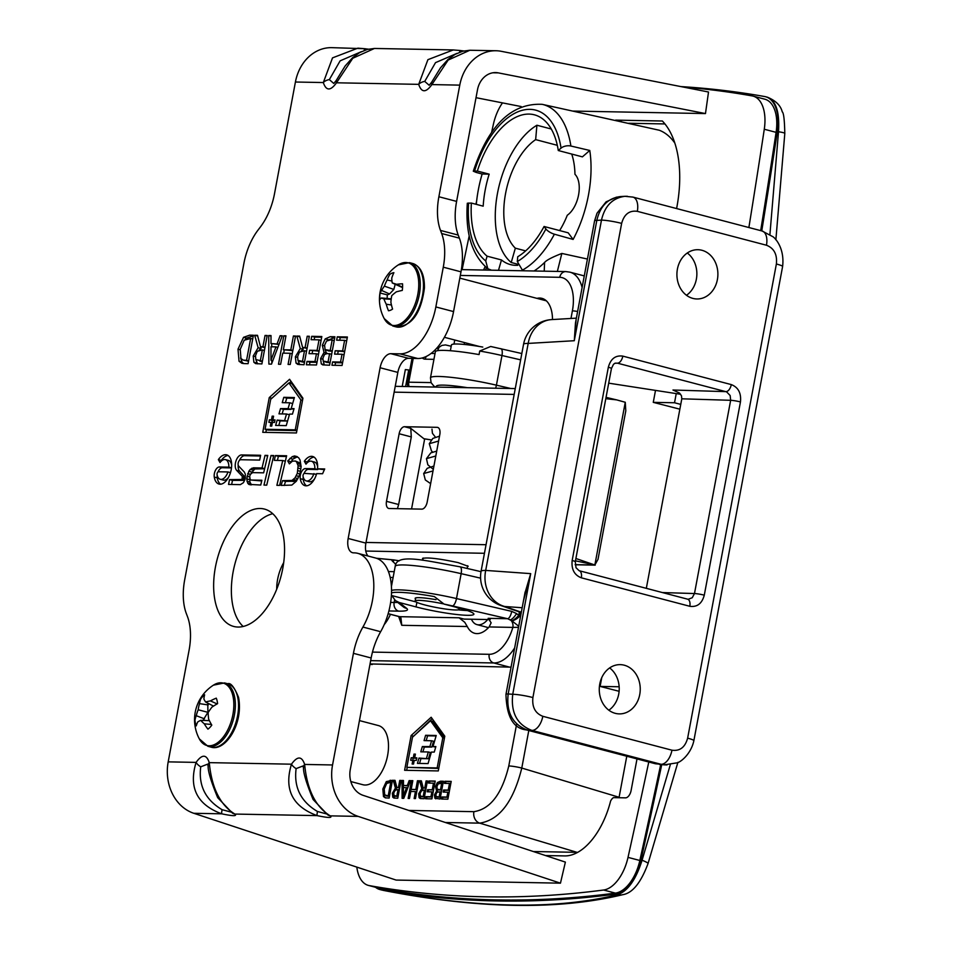 <?xml version="1.0" encoding="UTF-8"?>
<svg xmlns="http://www.w3.org/2000/svg" width="953" height="953" viewBox="0 0 953 953"><rect width="100%" height="100%" fill="white"/><g stroke="black" fill="none" stroke-linecap="round" stroke-linejoin="round"><path stroke-width="1.43" d="M414.71 757.814L416.842 757.849L416.366 760.399L414.233 760.363L413.542 764.044L412.137 764.02L412.828 760.339L410.707 760.291L411.184 757.742L413.304 757.79L413.995 754.097L415.401 754.121L414.71 757.814L416.747 758.326M412.768 760.327L413.149 758.266L415.329 757.98M414.174 760.685L412.828 760.339M413.149 758.266L411.184 757.742M415.27 758.302L413.304 757.79M415.341 754.454L413.995 754.097M412.947 736.8L432.162 718.645M406.669 770.334L407.217 767.451M444.467 737.908L432.483 721.266L430.518 720.754L412.494 737.205L406.848 767.356L438.761 768.44M406.848 767.356L437.165 767.927L442.8 737.813L430.518 720.754M438.773 768.356L437.165 767.927M444.408 738.23L442.8 737.813M411.112 735.549L431.161 717.252L444.789 736.192L438.297 770.929L404.62 770.286L411.112 735.549L413.09 736.073M426.515 758.207L428.326 751.965L420.797 751.834L422.334 746.556L429.898 746.568L431.59 740.755L424.061 740.612L425.61 735.287L436.212 735.49L432.996 746.568L435.866 746.568L434.27 752.084L431.399 752.084L428.052 763.591L417.438 763.389L418.986 758.064L428.493 758.731L430.303 752.489L428.326 751.965M419.546 763.436L420.964 758.588L418.986 758.064M420.964 758.588L428.493 758.731M435.724 747.092L432.996 746.568M426.17 740.66L427.575 735.811L425.61 735.287M427.575 735.811L436.081 735.966M422.906 751.869L424.299 747.081L431.864 747.081L433.555 741.279L431.59 740.755M431.864 747.081L429.898 746.568M424.299 747.081L422.334 746.556M485.47 270.068L486.471 267.674M534.073 270.986A87.986 47.888 -75.3 0 0 544.58 262.444L544.223 271.176M498.49 270.318L501.469 259.955A75.478 41.074 -75.3 0 0 510.474 264.6A75.478 41.074 -75.3 0 0 517.801 265.303M393.267 780.304L395.007 780.34L396.877 787.476L398.425 787.5L399.748 780.424L401.082 780.447L397.758 798.233L393.875 798.03L392.755 797.196L392.338 793.289L395.412 788.107L393.267 780.304L395.078 780.578M403.464 780.495L403.453 785.486L407.3 785.558L409.147 780.602L410.517 780.626L403.774 798.34L402.118 798.316L402.047 780.471L403.464 780.495M419.606 780.793L421.357 780.829L423.215 787.964L424.764 788L426.086 780.924L427.432 780.948L424.097 798.733L420.225 798.531L419.094 797.697L418.677 793.778L421.75 788.607L419.606 780.793L421.417 781.067M415.472 798.566L414.138 798.543L415.437 791.562L410.791 791.478L409.48 798.447L408.146 798.423L411.47 780.65L412.816 780.674L411.184 789.37L415.83 789.465L417.462 780.757L418.808 780.781L415.472 798.566M435.223 781.091L431.9 798.876L425.574 798.757L425.967 796.648L430.947 796.744L431.852 791.872L427.218 791.788L427.611 789.68L432.245 789.775L433.484 783.175L428.505 783.08L428.898 780.972L435.223 781.091M443.193 792.086L443.586 789.989L448.232 790.073L449.471 783.473L444.491 783.378L444.884 781.269L451.21 781.389L447.874 799.174L441.561 799.055L441.954 796.958L446.933 797.053L447.839 792.181L443.193 792.086M435.533 786.582L437.332 782.58L440.512 781.198L443.407 781.246L440.083 799.031L434.89 798.209L434.449 794.909L436.593 791.038L435.533 786.582L436.522 786.833L438.32 782.842L443.359 781.484M435.795 798.828L434.89 798.209L435.866 798.471L435.438 795.159L437.582 791.3L436.522 786.833M392.469 780.281L389.134 798.066L385.298 797.84L383.475 796.541L382.832 789.013L386.299 781.603L392.469 780.281M385.834 797.947L384.464 796.803L383.821 789.275L387.275 781.865L392.422 780.531M388.133 796.231L386.108 795.85L389.158 796.255L391.719 782.568L390.742 782.306L386.704 783.414L384.226 789.072L384.678 794.862L389.158 796.255M388.181 795.993L390.742 782.306M386.299 781.603L387.275 781.865M437.332 782.58L438.32 782.842M441.692 783.235L438.166 783.926L436.95 786.511L437.248 789.287L440.465 789.811L441.692 783.235L442.668 783.497L441.442 790.073L440.465 789.811M438.237 789.549L441.442 790.073M440.095 791.788L436.915 792.312L435.914 794.599L436.081 796.47L439.119 796.982L440.095 791.788L441.072 792.038L440.095 797.244L439.119 796.982M437.07 796.732L440.095 797.244M436.593 791.038L437.582 791.3M436.581 791.121L437.57 791.383M437.248 789.287L439.917 790.037M436.081 796.47L438.821 797.22M445.516 783.402L445.873 781.531L451.162 781.639M444.229 792.11L444.574 790.24L449.22 790.335L450.447 783.735L449.471 783.473M442.585 799.079L442.931 797.208L447.91 797.304L448.827 792.431L447.839 792.181M443.586 789.989L444.574 790.24M448.232 790.073L449.22 790.335M444.884 781.269L445.873 781.531M446.933 797.053L447.91 797.304M441.954 796.958L442.931 797.208M426.599 798.781L426.956 796.911L431.923 797.006L432.841 792.134L431.852 791.872M425.967 796.648L426.956 796.911M430.947 796.744L431.923 797.006M428.898 780.972L435.176 781.329M429.541 783.092L429.886 781.234M433.484 783.175L434.473 783.426L433.234 790.025L432.245 789.775M427.611 789.68L433.234 790.025M428.242 791.812L428.588 789.942M409.171 798.447L412.768 780.912M415.163 798.554L416.425 791.824L415.437 791.562M411.184 789.37L416.818 789.715L418.76 781.019M411.47 780.65L412.458 780.9M417.462 780.757L418.45 781.019M415.83 789.465L416.818 789.715M423.215 787.964L425.741 788.25L427.385 781.186M424.764 788L425.741 788.25M426.086 780.924L427.063 781.174M424.395 789.966L421.214 790.835L420.118 793.623L420.309 795.993L423.144 796.66L424.395 789.966L425.372 790.228L424.121 796.911L423.144 796.66M421.297 796.255L424.121 796.911M421.75 788.607L422.739 788.858L420.595 781.055M420.797 798.638L419.665 794.04L422.739 788.858M420.309 795.993L422.787 796.887M403.453 785.486L408.289 785.82L410.421 780.864M403.107 798.328L403.464 780.733M404.417 796.172L407.539 787.821L403.441 787.512L403.441 795.91L404.417 796.172M403.441 795.91L406.562 787.571M407.3 785.558L408.289 785.82M409.147 780.602L410.135 780.864M402.047 780.471L403.024 780.721M396.877 787.476L399.402 787.762L401.046 780.686M398.425 787.5L399.402 787.762M399.748 780.424L400.725 780.686M398.044 789.477L394.876 790.335L393.78 793.122L393.97 795.505L396.793 796.16L398.044 789.477L399.033 789.727L397.782 796.422L396.793 796.16M394.959 795.755L397.782 796.422M395.412 788.107L396.4 788.369L394.256 780.555M394.459 798.137L393.327 793.539L396.4 788.369M393.97 795.505L396.448 796.398M476.178 172.422L473.307 171.206L477.358 171.052L489.175 174.161L482.147 174.018L476.178 172.422M477.358 171.052A75.478 41.074 104.7 0 1 534.419 114.825A75.478 41.074 104.7 0 1 558.279 150.526L561.043 148.132A7.279 3.8 -8.7 0 1 570.895 146.023L589.776 150.467A88.403 48.115 104.7 0 1 573.122 239.441L554.396 234.2A7.279 2.43 -152 0 1 545.914 228.97L544.068 226.48L568.191 232.818L573.122 239.441M544.068 226.48A75.478 41.074 104.7 0 1 517.729 256.75L517.312 261.527L522.399 270.152L524.519 270.807M544.58 262.444C546.522 260.145 552.275 257.155 561.841 253.438L587.441 259.049M570.895 146.023A87.616 47.686 -75.3 0 0 542.15 104.33L659.321 130.251A92.429 50.306 104.7 0 1 674.843 143.093M491.498 270.187L487.841 268.746L485.732 260.931L487.102 256.178A75.478 41.074 104.7 0 1 471.366 203.06L467.315 203.239C465.278 233.568 472.116 255.404 487.841 268.746M476.297 204.359A87.879 47.829 104.7 0 1 482.147 174.018M501.469 259.955L487.102 256.178M557.362 271.426L561.841 253.438M516.502 724.745L508.783 765.95C501.957 793.944 490.33 809.18 473.891 811.67A9.709 8.077 91.1 0 0 479.716 823.142C499.372 820.092 513.393 801.735 521.779 768.058L528.796 730.522M648.016 863.632A14.557 1.644 -162.6 0 0 648.052 863.561A14.557 1.644 -162.6 0 0 642.072 860.237C635.889 879.822 627.682 891.305 617.473 894.712C554.932 909.924 476.75 908.447 382.927 890.293L383.487 890.424A14.557 10.817 -79 0 1 382.927 890.293L380.831 889.745A37.858 20.609 104.7 0 1 379.949 889.554A37.858 20.609 104.7 0 1 375.506 887.279M380.831 889.745A2426.862 1320.834 -75.3 0 0 615.376 894.164L617.473 894.712A14.557 13.02 76.2 0 0 622.893 894.676A14.557 13.02 76.2 0 0 622.917 894.664A14.557 13.02 76.2 0 0 623.226 894.581M670.328 764.651L642.072 860.237L641 859.963A37.858 20.609 104.7 0 1 615.376 894.164M641 859.963A6067.143 3302.085 -75.3 0 0 661.751 764.628M761.757 230.912A6067.143 3302.085 -75.3 0 0 777.362 131.478L778.506 131.776L769.917 234.533M680.883 86.592A2426.862 1320.834 -75.3 0 1 764.687 96.539A37.858 20.609 104.7 0 1 765.569 96.73A37.858 20.609 104.7 0 1 777.362 131.478M619.009 797.732L626.776 756.229M577.685 852.351L533.323 851.529M619.116 691.294L600.104 686.41L601.748 677.666M679.858 409.182L653.27 402.357L655.485 390.504L656.307 390.516M775.873 239.822L784.807 133.468A14.557 1.537 -176.2 0 0 784.807 133.468A14.557 1.537 -176.2 0 0 778.506 131.776C779.757 111.68 775.873 100.125 766.855 97.111M489.175 174.161A75.478 41.074 -75.3 0 0 483.183 206.17L471.366 203.06M558.279 150.526L582.402 156.864L589.776 150.467M536.908 125.236L535.657 139.626A60.909 33.152 -75.3 0 0 505.566 193.519A60.909 33.152 -75.3 0 0 515.347 248.173L511.225 262.504A75.478 41.074 -75.3 0 1 497.478 193.376A75.478 41.074 -75.3 0 1 536.908 125.236L551.263 129M511.225 262.504L517.479 264.148M559.625 230.566A60.909 33.152 -75.3 0 0 567.297 215.223A23.051 12.544 -75.3 0 0 578.578 194.9A23.051 12.544 -75.3 0 0 574.957 174.292A60.909 33.152 -75.3 0 0 571.717 154.052M535.657 139.626L557.302 145.309M515.347 248.173L525.651 250.877M619.164 686.768L600.104 686.41M680.752 404.394L674.521 402.762L653.27 402.357M676.237 393.601L674.521 402.762M359.448 720.587L378.401 725.567A30.579 16.642 104.7 0 1 387.609 755.467A30.579 16.642 104.7 0 1 362.867 784.724L350.823 781.555M471.425 619.236A22.086 12.02 -75.3 0 0 476.988 624.62A22.086 12.02 -75.3 0 0 487.722 619.533M283.696 562.651A30.579 16.642 -75.3 0 0 276.715 589.228M637.009 758.922L631.1 790.525A7.588 4.122 104.7 0 1 625.502 797.852L613.482 797.625A7.588 4.122 -75.3 0 0 610.599 801.068A64.316 34.999 104.7 0 1 564.76 855.913L545.521 855.556M615.364 120.328A97.075 52.832 104.7 0 1 615.65 120.126L662.347 121.007A97.075 52.832 104.7 0 1 676.88 207.063L676.606 208.564M664.932 123.938L628.777 123.259M615.65 120.126L621.499 121.662M648.779 762.007A6065.333 3301.097 104.7 0 1 628.015 857.378A36.107 19.656 104.7 0 1 603.583 890.019A2425.04 1319.845 104.7 0 1 369.252 885.599A36.107 19.656 104.7 0 1 368.406 885.408L380.223 888.518A36.107 19.656 -75.3 0 0 381.069 888.696A2425.04 1319.845 -75.3 0 0 615.4 893.116A36.107 19.656 -75.3 0 0 639.832 860.488A6065.333 3301.097 -75.3 0 0 660.715 764.544M760.685 230.626A6065.333 3301.097 -75.3 0 0 776.099 132.348A36.107 19.656 -75.3 0 0 764.854 99.207L753.037 96.098A36.107 19.656 104.7 0 1 764.282 129.239A6065.333 3301.097 104.7 0 1 748.879 227.529M683.063 87.021A2425.04 1319.845 104.7 0 1 752.191 95.919A36.107 19.656 104.7 0 1 753.037 96.098M491.569 132.515A6065.333 3301.097 104.7 0 1 493.428 124.128A36.107 19.656 104.7 0 1 502.481 102.888M462.11 269.628A6065.333 3301.097 104.7 0 1 469.21 235.808M475.928 204.264A6065.333 3301.097 104.7 0 1 476.643 200.928M368.406 885.408A36.107 19.656 104.7 0 1 356.827 867.111M391.504 592.909A48.126 5.277 10.6 0 1 434.33 596.566L444.05 604.095A41.253 4.527 10.6 0 1 452.425 605.917L507.639 618.711L511.821 620.772A7.279 1.799 -43.7 0 0 518.73 615.435L516.574 613.565A7.279 2.156 125.5 0 1 510.391 619.819A7.279 6.052 91.1 0 1 512.857 627.396L518.515 627.3M516.574 613.565L511.713 611.361A7.279 2.633 -77 0 1 507.639 618.711L488.15 618.342L491.14 622.797L489.127 626.943A31.068 16.904 104.7 0 1 474.701 633.304A31.068 16.904 104.7 0 1 467.268 626.526L464.754 622.297L459.096 617.794L399.641 616.674L388.169 613.672M398.676 616.496L401.761 625.299L399.641 616.674A7.279 3.967 -75.3 0 1 399.14 616.615A7.279 3.967 -75.3 0 0 399.14 616.615L400.951 617.973L401.761 625.299L467.268 626.526M444.05 604.095L457.797 607.704A37.62 4.134 10.6 0 1 473.891 614.22A37.62 4.134 10.6 0 1 453.831 614.161A37.62 4.134 10.6 0 1 416.032 606.918L399.212 602.499L395.4 600.604L391.409 595.041M490.199 619.581L464.016 619.093L459.096 617.794M487.15 627.288A31.068 16.904 -75.3 0 0 487.519 628.623M415.52 598.925A23.051 2.525 10.6 0 1 415.139 598.317A23.051 2.525 10.6 0 1 435.997 599.663M409.838 370.133L405.359 369.573L402.202 386.453M536.956 298.36A31.854 17.333 104.7 0 1 541.971 298.36A31.854 17.333 104.7 0 1 552.502 319.541M390.444 614.328A31.854 17.333 104.7 0 1 384.214 624.62M492.189 346.832L490.664 346.487L479.716 351.026L479.061 354.576A48.532 5.325 -169.4 0 0 435.354 351.788L430.47 377.876A48.532 5.325 -169.4 0 1 496.418 385.167A7.279 2.633 103 0 1 495.596 388.216M518.718 626.228L511.821 620.772A7.279 2.871 -38.9 0 0 520.04 615.757L520.672 612.374M392.231 595.685L415.984 601.927M458.381 609.86A37.62 4.134 -169.4 0 0 467.363 610.551M437.582 350.668L439.083 347.285L441.858 345.427L445.468 344.926L451.21 346.249M489.127 626.943L512.857 627.396A33.974 18.488 104.7 0 1 489.199 654.306A7.279 6.052 91.1 0 0 493.773 662.966L509.521 667.112A41.253 22.455 -75.3 0 0 511.082 667.04M509.521 667.112L370.05 663.943M369.978 664.265A41.253 22.455 -75.3 0 0 372.242 664.515M544.342 299.337A31.854 17.333 -75.3 0 0 541.876 299.659M545.33 299.981A31.246 17.011 -75.3 0 0 543.186 300.004M397.401 508.664L398.652 504.518L386.489 501.326A7.279 3.967 -75.3 0 0 388.681 508.437A7.279 3.967 -75.3 0 0 389.205 508.509L421.81 509.128A7.279 3.967 -75.3 0 0 427.182 502.088L439.821 434.52A7.279 3.967 104.7 0 0 437.63 427.397A7.279 3.967 104.7 0 0 437.117 427.325L404.513 426.718L410.767 428.35L411.303 436.939L399.14 433.746A7.279 3.967 104.7 0 1 404.513 426.718M424.18 438.749A7.279 1.477 -80.7 0 1 424.014 438.773A7.279 1.477 -80.7 0 1 423.859 438.702L410.767 428.35M422.977 559.077L422.477 558.458C427.182 557.183 439.095 558.577 458.19 562.627L468.161 566.32L467.47 566.737M594.851 565.01L598.007 559.351L625.799 410.862L625.263 402.273L594.851 565.01L575.171 564.641M605.81 398.676L616.651 399.879L625.263 402.273M411.565 508.938L424.669 438.88M393.756 559.911L376.411 558.255M594.815 564.986L575.898 558.506M386.489 501.326L399.14 433.746M398.652 504.518L411.303 436.939M455.594 607.121A22.574 2.478 10.6 0 1 459.501 609.324A22.574 2.478 10.6 0 1 447.827 609.336A22.574 2.478 10.6 0 1 415.127 601.021A22.574 2.478 10.6 0 1 442.966 603.785M450.364 350.728L451.448 344.986A33.974 3.729 10.6 0 1 482.79 347.071M417.748 358.507A48.532 26.422 -75.3 0 0 453.557 311.583L435.843 306.937A48.532 26.422 104.7 0 1 400.022 353.849L417.748 358.507L408.587 358.328L390.861 353.682L400.022 353.849M435.843 306.937L443.276 267.185A48.532 26.422 -75.3 0 0 441.656 233.509L440.5 230.423A48.532 26.422 104.7 0 1 438.88 196.747L459.775 85.127A43.683 36.333 -88.9 0 1 496.048 50.747A43.683 36.333 -88.9 0 1 501.326 51.319L708.52 92.012L705.47 113.574L573.015 111.072M460.251 50.545A7.279 0.608 97.7 0 0 460.204 50.509L453.223 49.949L427.909 59.67L418.701 84.352C421.512 92.798 425.908 92.882 431.876 84.591L448.16 60.063L469.841 50.259L462.824 51.188L455.081 54.357L447.886 59.562L440.524 67.794L431.649 82.22A7.279 3.121 32.6 0 0 431.661 82.208A7.279 3.121 32.6 0 0 431.649 82.22A7.279 3.121 32.6 0 0 431.876 84.591L459.775 85.127M364.773 48.722L357.875 48.15L332.526 57.871L323.317 82.554C326.14 91 330.536 91.083 336.492 82.792A7.279 3.121 -147.4 0 1 336.266 80.421A7.279 3.121 -147.4 0 1 336.278 80.409A7.279 3.121 -147.4 0 1 336.302 80.386L333.788 83.471L329.345 79.611A7.279 4.372 165.5 0 0 323.317 82.554L295.418 82.018L274.524 193.65A48.532 26.422 104.7 0 1 260.36 227.028L258.06 230.042A48.532 26.422 -75.3 0 0 243.897 263.421L184.691 579.793A48.532 26.422 -75.3 0 0 186.3 613.47L187.467 616.555A48.532 26.422 104.7 0 1 189.075 650.232L168.193 761.864A43.683 36.333 91.1 0 0 193.793 813.29L396.103 880.072L560.459 883.169L358.149 816.387A43.683 36.333 -88.9 0 1 332.549 764.961L353.432 653.329A48.532 26.422 104.7 0 1 362.914 627.062L380.64 631.708A48.532 26.422 -75.3 0 0 375.494 557.981L357.768 553.336A48.532 26.422 104.7 0 1 362.914 627.062M303.531 767.88A7.279 4.372 -14.5 0 1 303.519 767.832A7.279 4.372 -14.5 0 1 304.65 764.437C301.815 755.979 297.431 755.896 291.475 764.187L209.267 762.638C206.456 754.18 202.06 754.097 196.092 762.388C188.456 787.523 196.985 804.666 221.692 813.814C232.937 816.161 237.333 816.245 234.867 814.065C220.214 805.094 211.685 787.952 209.267 762.638A7.279 4.372 165.5 0 0 208.123 766.009A7.279 4.372 165.5 0 0 208.135 766.033A7.279 4.372 165.5 0 0 208.147 766.081M368.084 556.04A14.557 7.922 104.7 0 1 365.892 543.115L348.167 538.469A14.557 7.922 -75.3 0 0 352.55 552.704A14.557 7.922 -75.3 0 0 353.587 552.847L354.325 552.859A48.532 26.422 104.7 0 1 357.768 553.336M348.167 538.469L380.116 367.751L397.842 372.397A14.557 7.922 104.7 0 1 408.587 358.328M390.861 353.682A14.557 7.922 -75.3 0 0 380.116 367.751M282.779 568.405A60.67 33.021 104.7 0 1 233.699 626.455A60.67 33.021 104.7 0 1 217.153 559.387A60.67 33.021 104.7 0 1 264.505 509.093A60.67 33.021 104.7 0 1 282.779 568.405M277.156 343.664L280.111 335.73L282.279 335.778L271.51 364.117L268.865 364.07L268.734 335.516L271.009 335.563L270.986 343.545L279.098 344.164M261.884 363.939L255.678 363.617L253.879 362.283L253.212 356.029L258.132 347.738L254.689 335.253L257.489 335.301L260.479 346.725L262.933 346.773L265.053 335.444L267.209 335.492L261.884 363.939M290.165 353.277L282.731 353.134L280.635 364.296L278.49 364.249L283.815 335.801L285.96 335.837L283.363 349.763L290.796 349.906L293.405 335.98L295.549 336.028L290.224 364.475L288.08 364.439L290.165 353.277L292.226 353.813M304.019 364.737L297.824 364.415L296.026 363.081L295.359 356.815L300.266 348.536L296.836 336.052L299.623 336.099L302.613 347.511L305.079 347.559L307.2 336.242L309.344 336.278L304.019 364.737M269.258 397.592L289.581 379.294L302.935 398.223L296.443 432.96L262.754 432.328L269.258 397.592L271.867 398.271M309.642 350.263L317.063 350.406L319.041 339.84L311.083 339.697L311.702 336.326L321.816 336.516L316.491 364.975L306.378 364.785L307.009 361.413L314.978 361.568L316.432 353.766L309.01 353.634L309.642 350.263L319.076 351.157M317.54 468.828L324.711 468.959L322.579 473.736L316.646 473.629A15.069 8.196 104.7 0 1 305.008 485.685A15.069 8.196 104.7 0 1 300.266 478.704A6.826 3.717 104.7 0 1 301.446 471.949A6.826 3.717 104.7 0 1 305.389 468.59L314.847 468.769A10.304 5.611 -75.3 0 0 311.44 461.24A10.304 5.611 -75.3 0 0 305.996 464.171L304.341 461.24A15.093 8.208 104.7 0 1 312.655 456.475A15.093 8.208 104.7 0 1 317.54 468.828L324.401 469.674M321.28 363.903L320.589 358.614L324.02 352.431L322.317 345.296L325.199 338.899L330.286 336.683L334.92 336.766L329.595 365.213L322.745 364.892L321.28 363.903L324.234 364.677L323.317 361.247M231.031 470.532A15.069 8.196 104.7 0 1 219.023 484.064A15.069 8.196 104.7 0 1 214.282 477.084A6.826 3.717 104.7 0 1 215.461 470.329A6.826 3.717 104.7 0 1 219.404 466.97L228.851 467.149A10.304 5.611 -75.3 0 0 225.456 459.62A10.304 5.611 -75.3 0 0 220.012 462.55L218.356 459.608A15.093 8.208 104.7 0 1 226.671 454.843A15.093 8.208 104.7 0 1 231.031 470.532M335.206 350.752L342.639 350.883L344.617 340.328L336.647 340.173L337.279 336.814L347.392 337.005L342.067 365.452L331.954 365.261L332.585 361.89L340.555 362.045L342.008 354.254L334.586 354.111L335.206 350.752L344.652 351.645M243.444 482.659L240.335 484.648L228.541 484.422L229.53 479.621L241.967 479.454L242.348 476.369L236.678 470.401A8.363 4.551 104.7 0 1 235.915 461.169A8.363 4.551 104.7 0 1 241.621 454.926L260.645 455.284L259.657 460.085L240.716 459.727A3.455 1.882 -75.3 0 0 238.369 462.3A3.455 1.882 -75.3 0 0 238.679 466.112L244.361 472.08L245.421 474.439L244.981 479.573L243.444 482.659M267.769 455.427L263.636 472.831L252.497 472.628L250.329 474.439L249.698 476.286L250.151 479.514L251.104 480.038L261.884 480.241L260.741 485.029L248.793 484.386L247.673 483.159L246.72 478.871L248.828 471.258L250.246 469.388L253.391 467.816L262.039 467.983L265.029 455.367L267.769 455.427M266.721 485.148L263.981 485.089L271.009 455.486L273.749 455.534L266.721 485.148M289.378 463.861L287.735 460.918L292.237 456.654L294.572 455.951L298.599 457.666L300.016 459.954L301.136 466.613L299.802 474.415L296.371 481.205L291.809 485.089L281.075 485.411L282.576 480.622L291.952 480.455L295.013 477.858L297.324 473.331L298.11 465.672L296.645 462.014L295.418 461.038L292.416 461.133L289.378 463.861M276.87 485.339L282.743 460.525L274.297 460.359L275.429 455.57L286.627 455.772L279.61 485.387L276.87 485.339M244.409 363.605L241.931 363.319L239.036 361.247L238 349.191L243.539 337.326L249.686 335.158L253.415 335.23L248.09 363.677L244.409 363.605M397.842 372.397L365.892 543.115M705.47 113.574L498.276 72.869A21.848 18.167 91.1 0 0 495.631 72.583A21.848 18.167 91.1 0 0 477.501 89.773L456.606 201.393A48.532 26.422 -75.3 0 0 458.226 235.081L459.382 238.155A48.532 26.422 104.7 0 1 461.002 271.831L453.557 311.583M380.64 631.708A48.532 26.422 -75.3 0 0 371.158 657.987L350.275 769.607A21.848 18.167 91.1 0 0 363.069 795.326L565.379 862.108L560.459 883.169M272.761 513.715A60.67 33.021 -75.3 0 0 234.879 564.045A60.67 33.021 -75.3 0 0 243.158 626.478M245.433 339.244L246.493 338.112L253.272 335.944M243.646 363.581L241.991 362.021L240.573 357.911M248.602 360.901L246.553 360.365L250.651 338.458L244.194 340.233L240.239 349.274L240.966 358.542L243.241 360.127L248.566 361.127M252.7 339.006L250.651 338.458M246.493 338.112L243.539 337.326M243.241 360.127L246.553 360.365M285.34 461.204L282.743 460.525M277.418 460.418L278.383 456.344L275.429 455.57M278.383 456.344L286.46 456.499M290.939 462.134L292.857 459.12L297.384 456.773M301.1 466.97L299.599 462.789L295.418 461.038M284.256 485.47L285.531 481.396L294.906 481.229L297.908 478.692M290.689 461.693L287.735 460.918M292.857 459.12L289.903 458.345M295.192 457.428L292.237 456.654M297.217 456.642L294.572 455.951M285.531 481.396L282.576 480.622M293.345 481.551L290.391 480.777M294.906 481.229L291.952 480.455M296.478 480.241L293.524 479.466M297.944 478.632L295.013 477.858M298.956 476.464L296.312 475.773M299.897 474.01L297.324 473.331M300.54 471.39L297.991 470.711M300.922 468.805L298.253 468.102M301.065 466.446L298.11 465.672M300.517 464.361L297.562 463.587M299.599 462.789L296.645 462.014M273.594 456.165L271.009 455.486M251.104 480.038L261.706 480.955M251.127 473.391L254.773 468.983L264.6 468.757M251.473 484.863L249.912 482.027L249.781 478.525M250.508 484.839L248.793 484.386M250.627 483.933L247.673 483.159M249.912 482.027L246.958 481.253M249.662 479.645L246.72 478.871M249.674 476.941L246.97 476.238M250.413 474.32L247.697 473.617M251.783 472.033L248.828 471.258M253.2 470.163L250.246 469.388M254.773 468.983L251.818 468.209M256.345 468.602L253.391 467.816M264.624 468.662L262.039 467.983M267.614 456.046L265.029 455.367M284.697 420.249L286.519 414.007L278.991 413.864L280.516 408.599L288.08 408.611L289.772 402.797L282.243 402.654L283.791 397.33L294.406 397.532L291.177 408.623L294.048 408.623L292.452 414.114L289.581 414.114L286.234 425.634L275.62 425.431L277.168 420.106L287.58 421M289.39 414.758L286.519 414.007M278.788 425.491L280.122 420.881L277.168 420.106M280.122 420.881L287.568 421.023M293.846 409.313L291.177 408.623M285.412 402.714L286.746 398.104L283.791 397.33M286.746 398.104L294.191 398.247M292.654 403.548L289.772 402.797M282.148 413.924L283.47 409.373L291.034 409.385L288.08 408.611M291.034 409.385L291.249 408.634M283.47 409.373L280.516 408.599M245.433 477.477L239.632 471.175A8.363 4.551 104.7 0 1 238.202 465.207M239.477 460.347A8.363 4.551 104.7 0 1 244.576 455.701L260.503 456.01M231.639 484.481L232.484 480.395L244.659 480.372M232.484 480.395L229.53 479.621M244.194 480.622L241.24 479.847M244.73 480.181L241.967 479.454M245.088 479.121L242.527 478.442M245.374 477.941L242.67 477.239M245.302 477.143L242.348 476.369M344.688 351.431L342.639 350.883M337.672 354.171L338.16 351.526M344.069 354.79L342.008 354.254M342.603 362.581L340.555 362.045M335.039 365.321L335.539 362.676L332.585 361.89M335.539 362.676L342.568 362.807M339.733 340.233L340.233 337.588L337.279 336.814M340.233 337.588L347.261 337.719M346.666 340.864L344.617 340.328M218.034 471.938A6.826 3.717 104.7 0 1 222.359 467.744L231.484 467.923M220.56 484.195A15.069 8.196 104.7 0 1 217.236 477.858A6.826 3.717 104.7 0 1 217.189 475.213M221.572 460.847L221.31 460.394A15.093 8.208 104.7 0 1 228.089 455.486M231.662 465.207A10.304 5.611 -75.3 0 0 228.41 460.394L225.456 459.62M220.298 479.299A10.269 5.587 -75.3 0 0 227.958 471.949L218.511 471.771A1.906 1.036 -75.3 0 0 217.403 472.712A1.906 1.036 -75.3 0 0 217.07 474.606A10.269 5.587 -75.3 0 0 220.298 479.299L223.252 480.074A10.269 5.587 -75.3 0 0 228.506 477.382M230.483 472.617L227.958 471.949M231.496 467.84L228.851 467.149M221.31 460.394L218.356 459.608M327.641 340.281L334.789 337.481M334.229 340.495L330.429 339.923L326.534 341.055L324.592 345.177L325.068 349.632L329.023 351.026M325.068 349.632L330.203 350.466L332.168 339.947M328.023 350.406L332.216 351.228M332.252 351.002L330.203 350.466M331.668 354.171L327.177 353.575L324.52 354.48L322.936 358.125L323.198 361.116L327.105 362.509M323.198 361.116L328.046 361.949L329.607 353.623M326.152 361.89L330.072 362.712M330.107 362.485L328.046 361.949M328.154 339.673L325.199 338.899M326.641 353.587L325.044 349.596M326.974 353.206L324.02 352.431M326.95 353.349L323.996 352.574M306.544 485.816A15.069 8.196 104.7 0 1 303.221 479.478A6.826 3.717 104.7 0 1 303.185 476.834M304.019 473.558A6.826 3.717 104.7 0 1 308.343 469.364L317.79 469.543A10.304 5.611 -75.3 0 0 317.802 468.888M307.557 462.467L307.295 462.014A15.093 8.208 104.7 0 1 314.073 457.118M317.647 466.827A10.304 5.611 -75.3 0 0 314.395 462.014L311.44 461.24M316.467 474.237L304.495 473.391A1.906 1.036 -75.3 0 0 303.388 474.332A1.906 1.036 -75.3 0 0 303.054 476.226A10.269 5.587 -75.3 0 0 306.282 480.92L309.237 481.694A10.269 5.587 -75.3 0 0 314.49 479.002M306.282 480.92A10.269 5.587 -75.3 0 0 313.942 473.57M317.79 469.543L314.847 468.769M307.295 462.014L304.341 461.24M319.124 350.942L317.063 350.406M312.096 353.694L312.596 351.038M318.493 354.313L316.432 353.766M317.027 362.104L314.978 361.568M309.475 364.832L309.963 362.188L307.009 361.413M309.963 362.188L316.992 362.319M314.168 339.756L314.657 337.1L311.702 336.326M314.657 337.1L321.685 337.231M321.101 340.388L319.041 339.84M289.247 383.023L291.07 381.391M265.851 432.388L266.363 429.612M302.768 399.164L291.856 383.714L288.902 382.939L270.688 399.331L265.089 429.279L268.043 430.053L296.883 430.589M265.089 429.279L295.263 429.839L300.874 399.891L288.902 382.939M296.943 430.279L295.263 429.839M302.542 400.331L300.874 399.891M309.26 336.778L307.2 336.242M307.14 348.107L305.079 347.559M307.092 348.321L302.613 347.511M297.658 356.565L297.967 360.365L302.494 361.425L304.495 350.728L299.409 352.11L297.658 356.565M303.304 362.152L299.23 361.247L304.507 362.176M304.543 361.961L302.494 361.425M300.338 338.815L299.79 336.826L296.836 336.052M301.386 350.799L303.221 349.31L300.266 348.536M303.221 349.31L302.744 347.547M299.683 364.654L298.039 360.46M306.544 351.264L304.495 350.728M283.672 353.158L284.256 350.001M283.363 349.763L292.809 350.668M285.876 336.338L283.815 335.801M292.857 350.454L290.796 349.906M295.466 336.516L293.405 335.98M267.114 335.992L265.053 335.444M264.994 347.309L262.933 346.773M264.946 347.523L260.479 346.725M255.511 355.767L255.821 359.567L260.348 360.627L262.349 349.93L257.262 351.312L255.511 355.767M259.978 361.211L262.361 361.378M260.038 361.223L261.158 361.366M262.397 361.163L260.348 360.627M258.192 338.017L257.679 336.028L254.689 335.253M259.24 350.001L261.086 348.512L258.132 347.738M261.086 348.512L260.598 346.749M257.548 363.855L255.892 359.662M264.398 350.466L262.349 349.93M270.986 343.545L279.003 344.414M271.808 363.331L271.796 360.448M271.736 346.797L271.724 343.735M270.962 360.222L275.965 346.88L270.974 346.785L270.962 360.222L272.808 360.71M277.871 347.38L275.965 346.88M282.1 336.254L280.111 335.73M270.997 336.111L268.734 335.516M272.892 419.868L275.024 419.904L274.547 422.453L272.415 422.417L271.724 426.098L270.318 426.074L271.009 422.393L268.889 422.346L269.365 419.796L271.486 419.844L272.177 416.151L273.582 416.187L272.892 419.868L274.929 420.404M273.523 416.509L272.177 416.151M271.939 422.632L272.32 420.583L274.44 420.618L271.486 419.844M272.32 420.583L269.365 419.796M272.355 422.739L271.009 422.393M476.012 97.682L521.184 106.557M329.345 79.611L340.138 60.837L361.509 51.617M295.418 82.018A43.683 36.333 91.1 0 1 331.692 47.65L364.82 48.71A7.279 0.608 -82.3 0 1 364.868 48.746M364.189 50.449A7.279 0.608 -82.3 0 1 364.82 48.71L368.323 49.163M431.673 82.208L429.172 85.27L424.728 81.41A7.279 4.372 165.5 0 0 418.701 84.352L336.492 82.792L352.777 58.264L374.458 48.46L367.441 49.389L359.698 52.558L352.503 57.764L345.141 65.995L336.266 80.421M463.706 50.962L460.204 50.509A7.279 0.608 97.7 0 0 459.56 52.248M424.728 81.41L435.521 62.636L456.892 53.416M232.246 812.945A7.279 6.826 -54.8 0 0 232.306 812.992A7.279 6.826 -54.8 0 0 232.329 813.016A7.279 6.826 -54.8 0 0 234.867 814.065L317.063 815.613C328.32 817.96 332.716 818.043 330.25 815.863A7.279 6.826 125.2 0 1 327.713 814.815A7.279 6.826 125.2 0 1 327.689 814.791A7.279 6.826 125.2 0 1 327.629 814.744M230.995 812.075L222.073 809.681A7.279 0.667 102.4 0 0 221.692 813.814L193.793 813.29M222.073 809.681C205.467 799.829 198.355 785.534 200.738 766.82A7.279 3.121 -147.4 0 1 196.092 762.388L168.193 761.864M200.738 766.82L207.492 764.199L208.147 766.033M291.475 764.187C283.839 789.31 292.368 806.452 317.063 815.613A7.279 0.667 102.4 0 1 317.456 811.48C300.838 801.616 293.727 787.333 296.121 768.618A7.279 3.121 -147.4 0 1 291.475 764.187M326.367 813.874L317.456 811.48M296.121 768.618L302.875 766.009L303.519 767.832A7.279 4.372 -14.5 0 1 303.507 767.808C303.304 772.943 306.497 783.497 313.096 799.484L327.689 814.791M358.149 816.387L330.25 815.863C315.598 806.893 307.057 789.751 304.65 764.437L332.549 764.961M389.825 274.357A19.536 10.626 104.7 0 1 393.899 272.677A40.872 27.375 74.4 0 0 391.766 278.062A40.943 20.108 51.8 0 0 392.231 282.934A40.943 3.788 23.2 0 1 396.615 284.304A40.872 16.713 11.1 0 1 402.535 283.791A19.536 10.626 104.7 0 1 402.285 290.415A40.872 8.982 173.7 0 0 396.341 291.832A40.943 19.989 157.8 0 0 391.766 295.644A40.943 29.948 104.9 0 0 390.885 302.315A40.872 27.375 74.4 0 0 392.576 309.082A19.536 10.626 104.7 0 1 389.586 310.547A19.536 10.626 104.7 0 1 388.502 310.761A40.872 35.094 -122.2 0 1 386.251 304.221A40.943 27.84 -146.7 0 1 383.94 298.873A40.943 3.955 -173.6 0 1 381.403 297.979A40.872 8.982 173.7 0 0 379.866 299.647A19.536 10.626 104.7 0 1 380.104 293.024A40.872 16.713 11.1 0 1 381.676 290.462A40.943 27.72 -3.7 0 1 384.404 286.15A40.943 37.691 -74.9 0 1 387.132 279.968A40.872 35.094 -122.2 0 1 389.825 274.357M392.815 326.009A32.759 17.833 104.7 0 0 420.237 286.46A32.759 17.833 104.7 0 0 409.445 262.635L398.33 264.886A32.247 17.547 104.7 0 1 418.724 286.257A32.247 17.547 104.7 0 1 404.834 320.494A32.247 17.547 104.7 0 1 384.226 318.588L392.815 326.009L395.995 326.855A32.759 17.833 104.7 0 0 423.43 287.294A32.759 17.833 104.7 0 0 412.625 263.469C420.63 266.256 424.573 274.416 424.43 287.961C421.023 313.597 411.553 326.557 395.995 326.855M395.161 284.435L393.839 289.438L389.539 293.989L387.359 294.882L380.104 293.024M387.359 294.882A16.356 8.899 -75.3 0 0 387.168 298.241M389.539 293.989L381.676 290.462M393.839 289.438L384.404 286.15M391.957 281.052L387.132 279.968M381.403 297.979L391.242 298.837M402.571 287.603L392.231 282.934M391.457 305.008L386.251 304.221M391.183 299.302L383.94 298.873M402.583 287.258L396.615 284.304M200.761 698.883A19.536 10.626 104.7 0 1 204.633 694.844A40.872 20.275 52.2 0 0 203.906 699.049A40.943 9.423 36.2 0 0 205.634 702.016A40.943 16.463 11.3 0 1 210.446 700.908A40.872 27.482 -3.3 0 1 216.271 698.156A19.536 10.626 104.7 0 1 217.582 703.659A40.872 19.751 158.2 0 0 211.923 707.162A40.943 27.232 135.9 0 0 208.135 712.594A40.943 27.518 75 0 0 208.683 719.229A40.872 20.275 52.2 0 0 211.804 725.126A19.536 10.626 104.7 0 1 207.933 729.164A40.872 28.006 -146.3 0 1 204.287 723.815A40.943 17.154 -161.2 0 1 200.702 720.349A40.943 8.732 174 0 0 197.747 721.957A40.872 19.751 158.2 0 0 196.294 725.852A19.536 10.626 104.7 0 1 194.984 720.349A40.872 27.482 -3.3 0 1 196.258 715.691A40.943 34.975 -27.2 0 1 198.2 709.771A40.943 35.261 -121.5 0 1 199.511 703.636A40.872 28.006 -146.3 0 1 200.761 698.883M207.897 746.294A32.759 17.833 104.7 0 0 228.887 731.07A32.759 17.833 104.7 0 0 234.355 695.69A32.759 17.833 104.7 0 0 224.527 682.92L213.412 685.171A32.247 17.547 104.7 0 1 232.854 695.666A32.247 17.547 104.7 0 1 223.3 737.038A32.247 17.547 104.7 0 1 199.32 738.873L207.897 746.294L211.078 747.14A32.759 17.833 104.7 0 0 232.067 731.904A32.759 17.833 104.7 0 0 237.547 696.524A32.759 17.833 104.7 0 0 227.707 683.754C230.662 682.467 234.271 687.006 238.56 697.37C243.754 724.423 224.884 751.798 211.078 747.14M207.79 703.147L207.909 712.344L202.965 720.432M204.478 718.848L196.258 715.691M207.909 712.344L198.2 709.771M208.219 704.946L199.511 703.636M211.423 724.471L204.287 723.815M209.362 720.635L200.702 720.349M213.496 706.113L205.634 702.016M217.117 703.922L210.446 700.908M579.079 570.68A7.279 3.967 104.7 0 1 579.126 570.692L576.017 567.726L575.29 561.746A7.279 0.798 -169.4 0 0 572.169 560.483C571.276 569.298 574.325 575.076 581.33 577.816L689.805 606.287A7.279 3.967 -75.3 0 0 687.613 599.175L687.816 599.234M687.613 599.175L579.138 570.704A7.279 3.967 104.7 0 1 581.33 577.816M646.325 588.335L681.8 398.807L681.478 395.817L679.525 393.053L672.973 390.015L725.924 391.635A7.279 3.967 -75.3 0 0 731.296 384.595L622.821 356.124A7.279 3.967 104.7 0 1 617.449 363.164L726.591 391.85L730.165 395.531L730.653 400.308A7.279 0.798 10.6 0 1 740.457 401.928C741.363 393.112 738.301 387.335 731.296 384.595M624.263 665.206A24.635 20.489 -88.9 0 1 640.094 692.092A24.635 20.489 -88.9 0 1 619.283 713.892A24.635 20.489 -88.9 0 1 599.27 688.876A24.635 20.489 -88.9 0 1 620.212 664.634A24.635 20.489 -88.9 0 1 624.263 665.206M701.908 250.27A24.635 20.489 -88.9 0 1 717.74 277.168A24.635 20.489 -88.9 0 1 696.941 298.968A24.635 20.489 -88.9 0 1 676.916 273.952A24.635 20.489 -88.9 0 1 697.87 249.71A24.635 20.489 -88.9 0 1 701.908 250.27M608.705 383.154A30.341 3.324 -169.4 0 0 609.515 383.285L680.621 394.28M524.877 593.338L530.702 573.635L523.483 600.771M671.96 750.202L542.817 716.299C535.241 713.332 531.929 707.09 532.906 697.548A14.557 1.596 -169.4 0 0 512.738 694.284C510.713 712.63 517.062 724.649 531.786 730.367L660.941 764.258L664.253 764.854L676.606 762.912C679.965 762.757 690.889 754.502 693.867 740.684A14.557 1.596 -169.4 0 0 687.637 738.158C685.112 747.295 679.894 751.309 671.96 750.202A14.557 7.922 104.7 0 1 660.941 764.258L655.89 763.806A14.557 7.922 104.7 0 1 655.152 763.687L527.247 730.034C512.523 724.328 506.162 712.296 508.187 693.963A14.557 1.596 -169.4 0 0 505.96 694.392L525.103 592.099M576.124 319.493L574.29 340.721L575.469 323.019M542.817 716.299A14.557 7.922 104.7 0 1 531.786 730.367L527.247 730.034A14.557 7.922 104.7 0 1 526.509 729.915C513.441 728.664 506.591 716.823 505.96 694.392M664.253 764.854L667.029 764.937M616.508 197.14L606.084 201.857L597.019 213.21L594.589 220.822A14.557 1.596 10.6 0 1 596.816 220.393C600.14 206.158 607.966 198.212 620.308 196.568L620.486 196.568M686.494 295.275A24.635 20.489 91.1 0 0 687.292 252.998M532.906 697.548L621.642 223.383A14.557 1.596 -169.4 0 0 601.474 220.119L512.738 694.284L508.187 693.963L530.702 573.635L485.696 570.418A30.341 25.886 94.1 0 0 504.756 606.501A30.341 25.671 109.1 0 1 500.968 605.56L521.279 612.576M627.443 196.306L624.965 196.306C612.624 197.938 604.798 205.884 601.474 220.119L596.816 220.393L574.29 340.721L528.188 343.414A30.341 25.66 86.7 0 1 551.608 319.6A30.341 30.341 0 0 0 523.554 344.295A30.341 3.324 10.6 0 1 528.188 343.414L485.696 570.418A30.341 3.324 -169.4 0 0 481.074 571.312A30.341 30.341 0 0 0 500.968 605.56M621.642 223.383C624.167 214.246 629.385 210.232 637.319 211.34A14.557 7.922 -75.3 0 0 632.935 197.092A14.557 7.922 -75.3 0 0 632.732 197.057M637.319 211.34L766.462 245.231A14.557 7.922 -75.3 0 0 762.078 230.995L632.935 197.092L625.132 196.33M766.462 245.231C774.05 248.197 777.35 254.451 776.373 263.993A14.557 1.596 10.6 0 1 782.604 266.518L693.867 740.684M608.848 710.211A24.635 20.489 91.1 0 0 609.646 667.934M473.891 811.67L408.861 810.443M383.475 796.541L384.464 796.803M382.832 789.013L383.821 789.275M390.134 780.245L391.123 780.507M440.512 781.198L441.501 781.448M434.449 794.909L435.438 795.159M418.677 793.778L419.665 794.04M419.094 797.697L420.082 797.959M392.338 793.289L393.327 793.539M392.755 797.196L393.744 797.458M474.594 171.004A80.338 43.719 104.7 0 1 522.292 110.31A80.338 43.719 104.7 0 1 561.043 148.132M522.399 270.152A87.616 47.686 -75.3 0 0 554.396 234.2M485.732 260.931A80.338 43.719 104.7 0 1 468.602 203.013M545.914 228.97A80.338 43.719 104.7 0 1 517.312 261.527M508.783 765.95A9.709 1.06 10.6 0 1 521.779 768.058L619.093 797.268M445.373 822.499L479.716 823.142L577.03 852.351M603.583 890.019L615.4 893.116M369.252 885.599L381.069 888.696M628.015 857.378L639.832 860.488M764.282 129.239L776.099 132.348M388.895 610.956L398.723 611.147A50.962 5.587 -169.4 0 0 406.609 608.336L399.212 602.499M391.48 559.721A14.557 7.922 -75.3 0 0 393.101 561.793A43.683 23.777 104.7 0 1 395.769 564.569M405.609 386.513L408.67 370.109M464.182 344.438L464.528 342.58M460.323 275.441L559.745 277.311A33.974 18.488 104.7 0 1 572.396 310.857L570.978 318.469M489.199 654.306L372.468 652.102M436.653 387.097A41.253 4.527 10.6 0 1 467.351 387.68M394.113 560.007A7.279 5.921 129.7 0 0 393.101 561.793M390.182 577.423L393.124 577.47M398.723 611.147A7.279 6.052 -88.9 0 1 394.137 602.475L390.623 602.415M500.563 348.655A7.279 2.633 103 0 1 500.873 348.679A7.279 2.633 103 0 1 501.969 355.529L520.648 359.853M479.716 351.026A48.532 5.325 10.6 0 1 501.969 355.529L496.418 385.167L510.82 388.502M520.552 616.436L520.04 615.757A7.279 0.798 -169.4 0 0 518.73 615.435L519.385 611.921M452.425 605.917A7.279 2.633 -77 0 0 456.487 598.555A48.532 5.325 -169.4 0 0 391.54 590.455M511.713 611.361L456.487 598.555L461.145 573.658L480.586 578.161M406.609 608.336A7.279 7.088 128.3 0 1 403.429 606.942L395.4 600.604M391.421 586.536L395.197 566.368A48.532 5.325 10.6 0 1 461.145 573.658A7.279 2.633 103 0 0 460.049 566.809A7.279 2.633 103 0 0 459.739 566.797M430.47 377.876L431.101 382.677L433.806 385.989A7.279 7.088 -51.7 0 0 435.783 387.085M431.066 382.606L408.789 382.189A7.279 6.052 91.1 0 0 409.111 386.584M412.018 358.399L411.887 359.162A7.279 0.798 10.6 0 1 413.137 358.947A14.557 7.922 -75.3 0 0 413.233 358.411M411.887 359.162L407.539 382.391A7.279 0.798 10.6 0 1 408.789 382.189L413.137 358.947M435.033 353.515L431.304 353.444A7.279 6.052 91.1 0 0 431.09 353.444M426.301 356.434A7.279 6.052 91.1 0 0 425.264 359.174L433.937 359.341M422.274 357.947A14.557 7.922 -75.3 0 0 425.264 359.174M438.177 348.631L436.688 348.238M454.748 340.018L453.985 344.081M397.711 602.427A43.683 4.789 10.6 0 1 394.137 602.475L394.625 599.913M370.657 660.643L493.773 662.966A41.253 22.455 -75.3 0 0 514.668 647.909M572.396 310.857A7.279 0.798 10.6 0 1 577.625 311.476M559.745 277.311A7.279 6.052 -88.9 0 1 565.796 271.581L461.383 269.616M582.116 287.496A41.253 22.455 -75.3 0 0 569.918 272.153L565.796 271.581M416.032 606.918L416.89 602.379M437.117 427.325L438.118 427.587M431.173 439.893L423.859 438.702M394.137 392.148L514.179 394.411M393.434 559.899L399.343 560.793L393.124 559.816M365.773 551.048L484.446 553.288M486.054 544.711L366.012 542.448M575.457 560.841L591.491 564.188M430.637 483.636L425.312 479.943L423.68 473.546L433.007 470.925M433.305 469.352L427.837 464.802L426.456 458.643L435.807 455.987M432.65 452.067L431.471 450.924L429.279 443.705L438.606 441.048M461.002 271.831L443.276 267.185M241.991 362.021L239.036 361.247M240.156 349.751L238 349.191M252.64 335.933L249.686 335.158M247.863 361.116L244.909 360.329M239.632 471.175L236.678 470.401M244.576 455.701L241.621 454.926M217.236 477.858L214.282 477.084M222.359 467.744L219.404 466.97M322.793 359.198L320.589 358.614M333.24 337.457L330.286 336.683M330.715 351.192L327.761 350.418M328.952 362.688L325.997 361.914M324.473 345.868L322.317 345.296M303.221 479.478L300.266 478.704M308.343 469.364L305.389 468.59M297.527 357.387L295.359 356.815M298.98 363.855L296.026 363.081M255.38 356.601L253.212 356.029M256.833 363.057L253.879 362.283M498.276 72.869L492.987 72.773M438.88 196.747L456.606 201.393M440.5 230.423L458.226 235.081M441.656 233.509L459.382 238.155M353.432 653.329L371.158 657.987M689.805 606.287C697.143 607.311 701.968 603.606 704.291 595.172A7.279 0.798 -169.4 0 0 694.487 593.54L692.247 597.722L688.269 599.27M622.821 356.124C615.495 355.1 610.659 358.816 608.336 367.25A7.279 0.798 10.6 0 1 611.445 368.513L613.482 364.332L614.923 363.272L617.449 363.164L615.257 363.153M776.373 263.993L687.637 738.158M608.336 367.25L572.169 560.483M704.291 595.172L740.457 401.928M672.973 390.015L675.558 390.694M681.8 398.807L730.653 400.308L694.487 593.54L662.43 592.563M521.339 612.231L504.756 606.501L522.184 607.74M437.88 789.68L438.856 789.93M436.677 796.851L437.665 797.113M421.107 796.541L422.084 796.803M394.756 796.053L395.745 796.303M473.296 171.206C488.651 125.188 511.594 102.9 542.15 104.33M483.54 270.033L485.172 266.554M622.917 894.664C632.542 893.044 640.916 882.681 648.04 863.561L677.905 762.329M784.795 133.468C784.533 120.054 783.688 112.847 782.258 111.858C780.662 105.533 775.766 100.673 767.57 97.266M622.881 894.653C558.005 910.318 478.203 908.912 383.475 890.424M379.949 889.554L381.903 890.066M765.569 96.73L767.618 97.266M546.343 300.826L459.822 278.121M479.43 346.487L444.396 337.302M488.484 627.646L476.988 624.62M394.208 571.657L388.419 571.55M388.145 613.732L399.116 616.603M521.827 353.539L490.664 346.475M433.806 385.989L435.176 387.073M407.539 382.391A7.279 7.279 0 0 0 407.991 386.561M481.003 571.669L460.049 566.809C425.419 560.721 396.508 552.883 395.197 566.368M569.918 272.153L584.284 275.917M424.014 438.773L431.137 439.929M395.233 386.322L515.263 388.586M606.048 397.365L616.651 399.879M393.47 559.911L376.649 558.339M595.208 565.141L575.183 564.76M423.18 558.041L422.763 560.245M415.711 597.9L415.127 601.021M467.661 565.701L467.149 568.464M459.703 608.217L459.501 609.324M435.402 437.129L432.436 433.305L431.983 429.16M423.68 473.546L427.206 468.304L433.925 466.041M426.456 458.643L430.816 452.878L436.724 451.103M429.279 443.705L432.817 438.428L439.512 436.164M374.469 48.46L453.259 49.937M453.223 49.949L460.204 50.509M208.123 766.009C207.921 771.144 211.113 781.698 217.713 797.685L232.306 812.992M469.853 50.259L496.048 50.747M398.33 264.886A40.979 40.979 0 0 0 384.226 318.6M409.445 262.635L412.625 263.469M213.412 685.171A40.979 40.979 0 0 0 199.32 738.873M224.527 682.92L227.707 683.754M524.984 592.778L525.127 591.956M576.374 318.147L551.608 319.6M526.485 729.915L655.14 763.675M664.384 764.866L659.345 764.413M575.445 323.103L594.589 220.822M762.066 230.995L772.609 236.558C774.074 236.963 784.915 247.172 782.604 266.518M575.29 561.746L611.445 368.513M523.554 344.295L481.074 571.312M624.965 196.306L620.308 196.568"/></g></svg>
